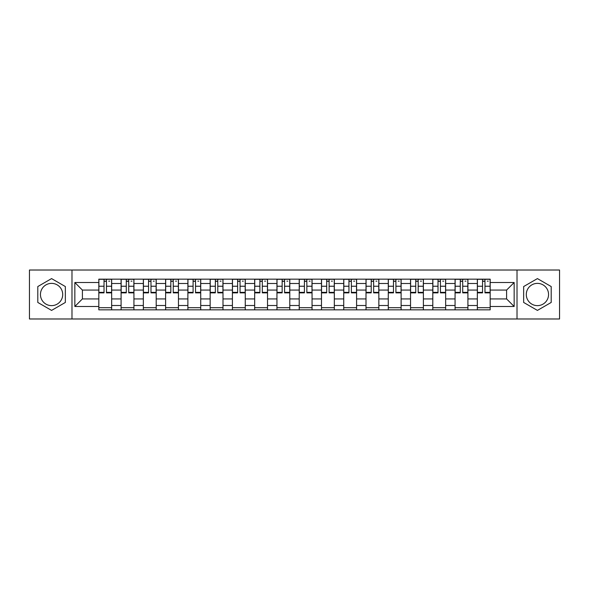 <?xml version="1.0" encoding="UTF-8"?>
<svg xmlns="http://www.w3.org/2000/svg" width="589" height="589" viewBox="0 0 589 589"><rect width="100%" height="100%" fill="white"/><g stroke="black" fill="none" stroke-linecap="round" stroke-linejoin="round"><path stroke-width="0.88" d="M51.574 305.632A11.132 11.132 0 0 1 40.442 294.5A11.132 11.132 0 0 1 51.574 283.368A11.132 11.132 0 0 1 62.706 294.5A11.132 11.132 0 0 1 51.574 305.632M537.426 305.632A11.132 11.132 0 0 1 526.294 294.5A11.132 11.132 0 0 1 537.426 283.368A11.132 11.132 0 0 1 548.558 294.5A11.132 11.132 0 0 1 537.426 305.632M517.017 318.98L559.55 318.98L559.55 270.02L29.45 270.02L29.45 318.98L517.017 318.98L517.017 270.02M121.084 309.843L121.084 283.508L111.66 283.508L111.66 309.843M111.66 283.508L111.66 279.157M121.084 283.508L121.084 279.157M133.931 279.157L133.931 309.843M143.348 309.843L143.348 279.157M156.195 279.157L156.195 309.843M165.612 309.843L165.612 279.157M178.46 279.157L178.46 309.843M187.884 309.843L187.884 279.157M200.724 279.157L200.724 309.843M210.148 309.843L210.148 279.157M222.995 279.157L222.995 309.843M232.412 309.843L232.412 279.157M245.26 279.157L245.26 309.843M254.676 309.843L254.676 279.157M267.524 279.157L267.524 309.843M276.948 309.843L276.948 279.157M289.788 279.157L289.788 309.843M299.212 309.843L299.212 279.157M312.052 279.157L312.052 309.843M321.476 309.843L321.476 279.157M334.324 279.157L334.324 309.843M343.74 309.843L343.74 279.157M356.588 279.157L356.588 309.843M366.005 309.843L366.005 279.157M378.852 279.157L378.852 309.843M388.276 309.843L388.276 279.157M401.116 279.157L401.116 309.843M410.54 309.843L410.54 279.157M423.388 279.157L423.388 309.843M432.805 309.843L432.805 279.157M445.652 279.157L445.652 309.843M455.069 309.843L455.069 279.157M467.916 279.157L467.916 309.843M477.34 309.843L477.34 279.157M477.34 298.925L467.916 298.925M455.069 298.925L445.652 298.925M432.805 298.925L423.388 298.925M410.54 298.925L401.116 298.925M388.276 298.925L378.852 298.925M366.005 298.925L356.588 298.925M343.74 298.925L334.324 298.925M321.476 298.925L312.052 298.925M299.212 298.925L289.788 298.925M276.948 298.925L267.524 298.925M254.676 298.925L245.26 298.925M232.412 298.925L222.995 298.925M210.148 298.925L200.724 298.925M187.884 298.925L178.46 298.925M165.612 298.925L156.195 298.925M143.348 298.925L133.931 298.925M121.084 298.925L111.66 298.925M477.34 290.075L467.916 290.075M455.069 290.075L445.652 290.075M432.805 290.075L423.388 290.075M410.54 290.075L401.116 290.075M388.276 290.075L378.852 290.075M366.005 290.075L356.588 290.075M343.74 290.075L334.324 290.075M321.476 290.075L312.052 290.075M299.212 290.075L289.788 290.075M276.948 290.075L267.524 290.075M254.676 290.075L245.26 290.075M232.412 290.075L222.995 290.075M210.148 290.075L200.724 290.075M187.884 290.075L178.46 290.075M165.612 290.075L156.195 290.075M143.348 290.075L133.931 290.075M121.084 290.075L111.66 290.075M82.401 298.925L98.819 298.925L98.819 290.075L82.401 290.075L82.401 298.925L74.84 306.486L74.84 282.514L98.819 282.514L98.819 290.075M490.181 290.075L490.181 298.925L506.599 298.925L506.599 290.075L490.181 290.075L490.181 279.157L98.819 279.157L98.819 282.514M490.181 282.514L514.16 282.514L514.16 306.486L490.181 306.486L490.181 298.925M98.819 298.925L98.819 309.843L490.181 309.843L490.181 306.486M98.819 306.486L74.84 306.486M71.983 318.98L71.983 270.02M65.35 286.548L51.574 278.597L37.799 286.548L37.799 302.452L51.574 310.403L65.35 302.452L65.35 286.548M551.201 286.548L537.426 278.597L523.65 286.548L523.65 302.452L537.426 310.403L551.201 302.452L551.201 286.548M111.66 307.701L98.819 307.701M104.025 281.299L106.454 281.299M133.931 307.701L121.084 307.701M126.289 281.299L128.719 281.299M156.195 307.701L143.348 307.701M148.561 281.299L150.983 281.299M178.46 307.701L165.612 307.701M170.825 281.299L173.254 281.299M200.724 307.701L187.884 307.701M193.089 281.299L195.519 281.299M222.995 307.701L210.148 307.701M215.353 281.299L217.783 281.299M245.26 307.701L232.412 307.701M237.625 281.299L240.047 281.299M267.524 307.701L254.676 307.701M259.889 281.299L262.311 281.299M289.788 307.701L276.948 307.701M282.153 281.299L284.583 281.299M312.052 307.701L299.212 307.701M304.417 281.299L306.847 281.299M334.324 307.701L321.476 307.701M326.689 281.299L329.111 281.299M356.588 307.701L343.74 307.701M348.953 281.299L351.375 281.299M378.852 307.701L366.005 307.701M371.217 281.299L373.647 281.299M401.116 307.701L388.276 307.701M393.481 281.299L395.911 281.299M423.388 307.701L410.54 307.701M415.746 281.299L418.175 281.299M445.652 307.701L432.805 307.701M438.017 281.299L440.439 281.299M467.916 307.701L455.069 307.701M460.281 281.299L462.711 281.299M490.181 307.701L477.34 307.701M482.546 281.299L484.975 281.299M74.84 282.514L82.401 290.075M506.599 298.925L514.16 306.486M506.599 290.075L514.16 282.514M106.454 292.365L111.593 292.365L111.593 292.858L106.454 292.858L106.454 279.296L111.593 279.296L108.737 279.296M111.593 292.365L111.593 279.296M104.025 281.152L106.454 281.152M108.737 281.152L109.738 281.152M101.742 279.296L98.886 279.296L98.886 292.858L104.025 292.858L104.025 279.296L103.598 279.296M98.886 279.296L106.881 279.296M128.719 292.365L133.858 292.365L133.858 292.858L128.719 292.858L128.719 279.296L133.858 279.296L131.001 279.296M133.858 292.365L133.858 279.296M126.289 281.152L128.719 281.152M131.001 281.152L132.002 281.152M124.007 279.296L121.157 279.296L121.157 292.858L126.289 292.858L126.289 279.296L125.862 279.296M121.157 279.296L129.146 279.296M150.983 292.365L156.122 292.365L156.122 292.858L150.983 292.858L150.983 279.296L156.122 279.296L153.265 279.296M156.122 292.365L156.122 279.296M148.561 281.152L150.983 281.152M153.265 281.152L154.266 281.152M146.278 279.296L143.422 279.296L143.422 292.858L148.561 292.858L148.561 279.296L148.133 279.296M143.422 279.296L151.41 279.296M173.254 292.365L178.386 292.365L178.386 292.858L173.254 292.858L173.254 279.296L178.386 279.296L175.537 279.296M178.386 292.365L178.386 279.296M170.825 281.152L173.254 281.152M175.537 281.152L176.531 281.152M168.542 279.296L165.686 279.296L165.686 292.858L170.825 292.858L170.825 279.296L170.398 279.296M165.686 279.296L173.681 279.296M195.519 292.365L200.658 292.365L200.658 292.858L195.519 292.858L195.519 279.296L200.658 279.296L197.801 279.296M200.658 292.365L200.658 279.296M193.089 281.152L195.519 281.152M197.801 281.152L198.802 281.152M190.807 279.296L187.95 279.296L187.95 292.858L193.089 292.858L193.089 279.296L192.662 279.296M187.95 279.296L195.946 279.296M217.783 292.365L222.922 292.365L222.922 292.858L217.783 292.858L217.783 279.296L222.922 279.296L220.065 279.296M222.922 292.365L222.922 279.296M215.353 281.152L217.783 281.152M220.065 281.152L221.066 281.152M213.071 279.296L210.221 279.296L210.221 292.858L215.353 292.858L215.353 279.296L214.926 279.296M210.221 279.296L218.21 279.296M240.047 292.365L245.186 292.365L245.186 292.858L240.047 292.858L240.047 279.296L245.186 279.296L242.329 279.296M245.186 292.365L245.186 279.296M237.625 281.152L240.047 281.152M242.329 281.152L243.331 281.152M235.335 279.296L232.486 279.296L232.486 292.858L237.625 292.858L237.625 279.296L237.19 279.296M232.486 279.296L240.474 279.296M262.311 292.365L267.45 292.365L267.45 292.858L262.311 292.858L262.311 279.296L267.45 279.296L264.601 279.296M267.45 292.365L267.45 279.296M259.889 281.152L262.311 281.152M264.601 281.152L265.595 281.152M257.607 279.296L254.75 279.296L254.75 292.858L259.889 292.858L259.889 279.296L259.462 279.296M254.75 279.296L262.746 279.296M284.583 292.365L289.722 292.365L289.722 292.858L284.583 292.858L284.583 279.296L289.722 279.296L286.865 279.296M289.722 292.365L289.722 279.296M282.153 281.152L284.583 281.152M286.865 281.152L287.866 281.152M279.871 279.296L277.014 279.296L277.014 292.858L282.153 292.858L282.153 279.296L281.726 279.296M277.014 279.296L285.01 279.296M306.847 292.365L311.986 292.365L311.986 292.858L306.847 292.858L306.847 279.296L311.986 279.296L309.129 279.296M311.986 292.365L311.986 279.296M304.417 281.152L306.847 281.152M309.129 281.152L310.131 281.152M302.135 279.296L299.278 279.296L299.278 292.858L304.417 292.858L304.417 279.296L303.99 279.296M299.278 279.296L307.274 279.296M329.111 292.365L334.25 292.365L334.25 292.858L329.111 292.858L329.111 279.296L334.25 279.296L331.393 279.296M334.25 292.365L334.25 279.296M326.689 281.152L329.111 281.152M331.393 281.152L332.395 281.152M324.399 279.296L321.55 279.296L321.55 292.858L326.689 292.858L326.689 279.296L326.254 279.296M321.55 279.296L329.538 279.296M351.375 292.365L356.514 292.365L356.514 292.858L351.375 292.858L351.375 279.296L356.514 279.296L353.665 279.296M356.514 292.365L356.514 279.296M348.953 281.152L351.375 281.152M353.665 281.152L354.659 281.152M346.671 279.296L343.814 279.296L343.814 292.858L348.953 292.858L348.953 279.296L348.526 279.296M343.814 279.296L351.81 279.296M373.647 292.365L378.779 292.365L378.779 292.858L373.647 292.858L373.647 279.296L378.779 279.296L375.929 279.296M378.779 292.365L378.779 279.296M371.217 281.152L373.647 281.152M375.929 281.152L376.923 281.152M368.935 279.296L366.078 279.296L366.078 292.858L371.217 292.858L371.217 279.296L370.79 279.296M366.078 279.296L374.074 279.296M395.911 292.365L401.05 292.365L401.05 292.858L395.911 292.858L395.911 279.296L401.05 279.296L398.193 279.296M401.05 292.365L401.05 279.296M393.481 281.152L395.911 281.152M398.193 281.152L399.195 281.152M391.199 279.296L388.342 279.296L388.342 292.858L393.481 292.858L393.481 279.296L393.054 279.296M388.342 279.296L396.338 279.296M418.175 292.365L423.314 292.365L423.314 292.858L418.175 292.858L418.175 279.296L423.314 279.296L420.458 279.296M423.314 292.365L423.314 279.296M415.746 281.152L418.175 281.152M420.458 281.152L421.459 281.152M413.463 279.296L410.614 279.296L410.614 292.858L415.746 292.858L415.746 279.296L415.319 279.296M410.614 279.296L418.602 279.296M440.439 292.365L445.579 292.365L445.579 292.858L440.439 292.858L440.439 279.296L445.579 279.296L442.722 279.296M445.579 292.365L445.579 279.296M438.017 281.152L440.439 281.152M442.722 281.152L443.723 281.152M435.735 279.296L432.878 279.296L432.878 292.858L438.017 292.858L438.017 279.296L437.59 279.296M432.878 279.296L440.866 279.296M462.711 292.365L467.843 292.365L467.843 292.858L462.711 292.858L462.711 279.296L467.843 279.296L464.993 279.296M467.843 292.365L467.843 279.296M460.281 281.152L462.711 281.152M464.993 281.152L465.987 281.152M457.999 279.296L455.142 279.296L455.142 292.858L460.281 292.858L460.281 279.296L459.854 279.296M455.142 279.296L463.138 279.296M484.975 292.365L490.114 292.365L490.114 292.858L484.975 292.858L484.975 279.296L490.114 279.296L487.258 279.296M490.114 292.365L490.114 279.296M482.546 281.152L484.975 281.152M487.258 281.152L488.259 281.152M480.263 279.296L477.407 279.296L477.407 292.858L482.546 292.858L482.546 279.296L482.119 279.296M477.407 279.296L485.402 279.296M455.069 283.508L445.652 283.508M432.805 283.508L423.388 283.508M410.54 283.508L401.116 283.508M388.276 283.508L378.852 283.508M366.005 283.508L356.588 283.508M343.74 283.508L334.324 283.508M321.476 283.508L312.052 283.508M299.212 283.508L289.788 283.508M276.948 283.508L267.524 283.508M254.676 283.508L245.26 283.508M232.412 283.508L222.995 283.508M210.148 283.508L200.724 283.508M187.884 283.508L178.46 283.508M165.612 283.508L156.195 283.508M143.348 283.508L133.931 283.508M477.34 283.508L467.916 283.508M455.069 305.492L445.652 305.492M432.805 305.492L423.388 305.492M410.54 305.492L401.116 305.492M388.276 305.492L378.852 305.492M366.005 305.492L356.588 305.492M343.74 305.492L334.324 305.492M321.476 305.492L312.052 305.492M299.212 305.492L289.788 305.492M276.948 305.492L267.524 305.492M254.676 305.492L245.26 305.492M232.412 305.492L222.995 305.492M210.148 305.492L200.724 305.492M187.884 305.492L178.46 305.492M165.612 305.492L156.195 305.492M143.348 305.492L133.931 305.492M121.084 305.492L111.66 305.492M477.34 305.492L467.916 305.492M106.454 286.232L111.593 286.232M98.886 292.365L104.025 292.365M98.886 286.232L104.025 286.232M128.719 286.232L133.858 286.232M121.157 292.365L126.289 292.365M121.157 286.232L126.289 286.232M150.983 286.232L156.122 286.232M143.422 292.365L148.561 292.365M143.422 286.232L148.561 286.232M173.254 286.232L178.386 286.232M165.686 292.365L170.825 292.365M165.686 286.232L170.825 286.232M195.519 286.232L200.658 286.232M187.95 292.365L193.089 292.365M187.95 286.232L193.089 286.232M217.783 286.232L222.922 286.232M210.221 292.365L215.353 292.365M210.221 286.232L215.353 286.232M240.047 286.232L245.186 286.232M232.486 292.365L237.625 292.365M232.486 286.232L237.625 286.232M262.311 286.232L267.45 286.232M254.75 292.365L259.889 292.365M254.75 286.232L259.889 286.232M284.583 286.232L289.722 286.232M277.014 292.365L282.153 292.365M277.014 286.232L282.153 286.232M306.847 286.232L311.986 286.232M299.278 292.365L304.417 292.365M299.278 286.232L304.417 286.232M329.111 286.232L334.25 286.232M321.55 292.365L326.689 292.365M321.55 286.232L326.689 286.232M351.375 286.232L356.514 286.232M343.814 292.365L348.953 292.365M343.814 286.232L348.953 286.232M373.647 286.232L378.779 286.232M366.078 292.365L371.217 292.365M366.078 286.232L371.217 286.232M395.911 286.232L401.05 286.232M388.342 292.365L393.481 292.365M388.342 286.232L393.481 286.232M418.175 286.232L423.314 286.232M410.614 292.365L415.746 292.365M410.614 286.232L415.746 286.232M440.439 286.232L445.579 286.232M432.878 292.365L438.017 292.365M432.878 286.232L438.017 286.232M462.711 286.232L467.843 286.232M455.142 292.365L460.281 292.365M455.142 286.232L460.281 286.232M484.975 286.232L490.114 286.232M477.407 292.365L482.546 292.365M477.407 286.232L482.546 286.232"/></g></svg>
